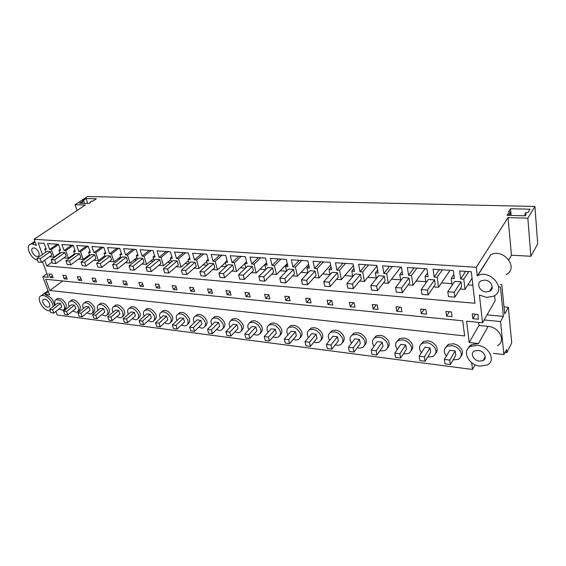 <?xml version="1.0" encoding="UTF-8"?>
<svg xmlns="http://www.w3.org/2000/svg" width="566" height="566" viewBox="0 0 566 566"><rect width="100%" height="100%" fill="white"/><g stroke="black" fill="none" stroke-linecap="round" stroke-linejoin="round"><path stroke-width="0.85" d="M534.905 206.449L527.852 218.193L530.873 256.264L537.7 243.925L534.905 206.449L87.454 196.522L75.066 204.708L77.054 210.524M431.483 279.639L428.434 279.42L421.224 289.587L427.422 290.089L428.115 294.9L435.212 284.627L434.547 279.866L431.483 279.639M467.884 348.621L469.631 346.038L471.563 344.659L478.503 343.548L469.2 342.494L466.582 321.184L482.55 322.769L479.416 295.035L486.654 297.412L493.51 296.216C507.278 290.174 490.835 268.687 477.704 275.656L477.251 275.883L476.282 267.272L34.073 239.298L85.289 205.012L75.066 204.708M476.282 267.272L508.035 217.606L527.852 218.193M524.901 213.998L526.316 214.033L525.234 215.823L507.051 215.306L508.183 213.545L509.577 213.58L510.56 212.045L508.417 211.988L510.518 208.734L530.038 209.201L528.036 212.505L525.849 212.448L524.901 213.998L525.05 215.816M90.058 202.189L90.801 202.211L88.926 203.47L79.452 203.201L83.704 200.888L82.579 200.859L86.074 198.546L96.312 198.793L92.838 201.128L91.692 201.093L90.058 202.189L90.199 202.614M530.873 256.264L511.452 255.209L508.784 259.73M461.007 281.818L461.608 286.658L454.859 297.15L448.449 296.612L447.805 291.738L454.675 281.352L461.007 281.818L454.229 292.254L447.805 291.738M34.073 239.298L36.394 245.502L32.354 243.932L35.113 242.078M37.519 260.211C30.557 258.789 24.918 245.651 30.698 244.13L32.354 243.932M42.464 261.711L48.301 277.298L42.797 276.76L46.971 273.739M54.761 305.336L52.68 299.973L50.622 297.49L44.841 294.313L49.624 294.858L42.797 276.76M472.589 363.308L471.74 363.202L472.511 369.478L57.237 315L55.885 311.42M484.772 280.113C491.338 280.304 495.017 289.014 489.548 291.327L486.06 291.936C479.515 291.695 475.872 283.028 481.383 280.708L484.772 280.113M472.808 318.679L472.242 313.911L477.902 314.441L478.447 319.224L472.808 318.679L475.447 314.215M445.958 311.427L451.413 311.944L452.036 316.649L446.588 316.118L445.958 311.427M452.128 285.207L451.236 278.309L454.321 278.529L453.309 270.548L433.054 269.204L434.15 277.078L437.164 277.298L438.537 287.273L433.648 286.891M44.601 260.211L46.737 265.942L474.959 303.256L471.294 271.744L459.67 270.973L460.653 278.981L463.78 279.208L465.011 289.353L460.123 288.964M45.839 252.217L44.7 249.139L46.327 249.259L44.155 243.366L38.17 242.97L42.485 254.551M60.095 253.313L58.956 250.165L60.626 250.285L58.468 244.321L47.494 243.592L49.667 249.493L51.308 249.613L54.06 257.113L49.504 256.752M74.726 254.438L73.587 251.212L75.299 251.332L73.177 245.297L61.906 244.547L64.05 250.526L65.734 250.646L68.458 258.245L63.873 257.884M89.753 255.599L88.614 252.287L90.376 252.415L88.275 246.295L76.7 245.531L78.823 251.587L80.556 251.714L83.237 259.405L78.632 259.044M105.198 256.787L104.059 253.398L105.87 253.526L103.797 247.328L91.897 246.535L93.991 252.677L95.774 252.804L98.427 260.593L93.793 260.233M121.067 258.018L119.928 254.537L121.789 254.672L119.751 248.389L107.519 247.575L109.585 253.794L111.417 253.929L114.028 261.817L109.372 261.45M137.382 259.285L136.25 255.712L138.168 255.846L136.158 249.479L123.579 248.644L125.61 254.948L127.492 255.082L130.067 263.077L125.39 262.709M154.164 260.593L153.039 256.914L155.006 257.056L153.039 250.604L140.092 249.74L142.094 256.129L144.033 256.264L146.559 264.372L141.861 264.004M171.441 261.945L170.316 258.153L172.34 258.301L170.408 251.757L157.086 250.872L159.053 257.346L161.041 257.488L163.524 265.702L158.805 265.327M189.221 263.346L188.103 259.426L190.19 259.575L188.301 252.945L174.583 252.033L176.507 258.598L178.552 258.74L180.986 267.067L176.245 266.699M207.531 264.789L206.42 260.742L208.571 260.898L206.724 254.169L192.596 253.228L194.478 259.886L196.586 260.035L198.956 268.482L194.195 268.107M226.4 266.282L225.289 262.093L227.511 262.256L225.714 255.429L211.153 254.459L212.986 261.216L215.158 261.372L217.471 269.932L212.689 269.558M245.842 267.831L244.745 263.494L247.038 263.657L245.297 256.731L230.277 255.733L232.06 262.582L234.303 262.744L236.553 271.425L231.749 271.05M265.9 269.444L264.817 264.93L267.173 265.1L265.496 258.075L250.002 257.042L251.729 263.997L254.042 264.159L256.221 272.975L251.403 272.593M286.594 271.114L285.519 266.416L287.96 266.593L286.339 259.454L270.35 258.393L272.02 265.447L274.404 265.617L276.505 274.56L271.673 274.185M301.077 272.338L307.954 272.854L306.899 267.951L309.411 268.128L307.862 260.884L291.349 259.787L292.955 266.954L295.417 267.131L297.433 276.208L292.587 275.826M330.013 274.673L328.973 269.536L331.57 269.72L330.098 262.362L313.04 261.23L314.576 268.503L317.116 268.687L319.047 277.899L314.187 277.517M352.809 276.569L351.79 271.171L354.479 271.362L353.078 263.89L335.447 262.716L336.904 270.102L339.536 270.293L341.369 279.654L336.501 279.271M376.376 278.557L375.385 272.869L378.166 273.067L376.85 265.468L358.611 264.258L359.99 271.758L362.707 271.956L364.44 281.458L359.559 281.076M400.756 280.651L399.794 274.616L402.667 274.821L401.45 267.102L382.574 265.85L383.868 273.477L386.677 273.675L388.297 283.333L383.415 282.95M425.993 282.858L425.059 276.427L428.038 276.64L426.92 268.793L407.371 267.499L408.574 275.246L411.482 275.458L412.982 285.271L408.093 284.882M406.041 277.772L403.098 277.552L395.584 287.507L401.556 287.995L402.313 292.728L409.727 282.667L408.999 277.984L406.041 277.772M384.328 276.173L378.626 275.748L370.822 285.505L376.595 285.971L377.409 290.627L385.106 280.778L384.328 276.173L376.595 285.971M142.809 258.386L144.019 262.256L134.255 270.152L130.3 269.819L129.048 265.928L138.875 258.096L142.809 258.386L133.003 266.246L129.048 265.928M177.186 260.919L178.354 264.895L168.795 273.06L164.607 272.706L163.397 268.709L173.026 260.615L177.186 260.919L167.593 269.048L163.397 268.709M211.422 263.438L209.215 263.275L199.84 271.659L204.291 272.02L205.444 276.144L214.747 267.69L213.637 263.6L211.422 263.438M232.697 265.008L233.772 269.154L224.617 277.764L220.032 277.375L218.908 273.201L228.14 264.669L232.697 265.008L223.499 273.576L218.908 273.201M192.992 262.086L190.855 261.924L181.346 270.166L185.669 270.513L186.844 274.581L196.282 266.275L195.143 262.242L192.992 262.086M124.421 257.035L122.511 256.893L112.599 264.598L116.44 264.909L117.714 268.758L127.569 260.99L126.338 257.176L124.421 257.035M108.46 255.86L106.599 255.726L96.609 263.303L100.345 263.607L101.632 267.407L111.573 259.766L110.32 255.995L108.46 255.86M157.723 259.49L155.707 259.341L145.971 267.301L150.047 267.626L151.271 271.588L160.942 263.558L159.754 259.638L157.723 259.49M337.428 272.72L332.093 272.324L323.787 281.698L329.179 282.13L330.098 286.644L338.312 277.184L337.428 272.72L329.179 282.13M293.528 269.487L288.526 269.119L279.802 278.132L284.847 278.543L285.858 282.915L294.497 273.817L293.528 269.487L284.847 278.543M249.988 266.282L247.646 266.105L238.569 274.793L243.302 275.182L244.385 279.427L253.391 270.661L252.344 266.452L249.988 266.282M312.531 270.888L309.956 270.697L301.43 279.887L306.645 280.304L307.614 284.748L316.047 275.472L315.12 271.072L312.531 270.888M272.614 267.944L267.768 267.591L258.853 276.441L263.742 276.831L264.789 281.146L273.619 272.211L272.614 267.944L263.742 276.831M63.095 252.521L61.383 252.394L51.195 259.624L54.64 259.907L55.977 263.558L66.116 256.271L64.814 252.648L63.095 252.521M94.741 254.849L96.008 258.57L85.997 266.091L82.367 265.779L81.051 262.044L91.119 254.587L94.741 254.849L84.688 262.334L81.051 262.044M49.886 290.514L45.662 279.279L462.74 320.802L464.636 335.928L49.886 290.514L62.649 280.969M357.719 274.213L354.967 274.008L346.908 283.566L352.484 284.019L353.354 288.603L361.32 278.953L360.485 274.418L357.719 274.213M231.084 320.469L232.859 318.8L235.88 318.566L238.498 319.578C243.727 323.724 244.767 327.417 241.611 330.65M145.448 309.963L146.884 308.703L149.254 308.555L151.575 309.482C156.633 313.705 157.638 317.243 154.568 320.108L154.419 320.243M129.706 308.01L131.064 306.85L133.328 306.715L135.592 307.628C140.594 311.824 141.606 315.326 138.62 318.134L138.38 318.347M177.066 320.469C175.715 317.335 176.118 315.191 178.269 314.031L179.846 312.566L182.45 312.39L184.877 313.352C190.049 317.597 191.039 321.212 187.848 324.191M161.621 311.979L163.142 310.607L165.626 310.451L167.996 311.392C173.118 315.637 174.109 319.217 170.96 322.125L170.911 322.174M374.084 338.22L376.425 335.772L380.868 335.32L384.01 336.473C389.309 340.258 390.54 344.043 387.71 347.842M351.727 335.405L353.969 333.105L358.165 332.695L361.221 333.827C366.52 337.676 367.716 341.461 364.808 345.182M421.026 344.17L423.559 341.39L428.568 340.831L431.893 342.027C437.178 345.67 438.494 349.455 435.841 353.375M397.169 341.135L399.61 338.532L404.322 338.029L407.555 339.204C412.847 342.918 414.121 346.71 411.376 350.573M288.681 327.551L290.676 325.613L294.221 325.309L297.037 326.37C302.315 330.388 303.418 334.145 300.355 337.633M268.914 325.11L270.831 323.271L274.185 322.995L276.937 324.035C282.201 328.103 283.283 331.839 280.177 335.242M330.063 332.695L332.221 330.53L336.176 330.155L339.154 331.259C344.446 335.171 345.607 338.949 342.642 342.6M309.057 330.077L311.13 328.032L314.873 327.693L317.767 328.775C323.052 332.744 324.191 336.515 321.17 340.081M84.886 302.492L86.032 301.579L88.013 301.48L90.128 302.35C94.961 306.461 96.001 309.85 93.249 312.531L92.76 312.927M70.693 300.758L71.776 299.916L73.679 299.824L75.752 300.68C80.521 304.756 81.575 308.116 78.893 310.755L78.334 311.201M114.374 306.114L115.655 305.046L117.82 304.925L120.034 305.817C124.98 309.984 125.999 313.451 123.091 316.217L122.765 316.5M99.439 304.282L100.649 303.291L102.722 303.178L104.887 304.062C109.776 308.201 110.802 311.633 107.972 314.349L107.561 314.696M208.67 292.926L212.505 293.301L211.394 289.297L207.552 288.936L208.67 292.926L211.634 290.146M190.777 291.186L194.499 291.547L193.367 287.599L189.631 287.245L190.777 291.186L193.643 288.568M245.021 292.473L249.104 292.855L250.151 296.973L246.076 296.577L245.021 292.473M226.011 290.676L229.966 291.051L231.048 295.112L227.093 294.723L226.011 290.676M140.043 286.24L143.467 286.573L142.264 282.774L138.833 282.448L140.043 286.24L142.667 284.04M122.822 280.941L126.161 281.252L127.385 285.002L124.053 284.677L122.822 280.941M173.387 289.488L177.009 289.842L175.842 285.943L172.22 285.604L173.387 289.488L176.168 287.026M155.289 284.005L158.82 284.337L160.001 288.186L156.485 287.839L155.289 284.005M373.128 308.958L378.046 309.439L377.253 304.947L372.322 304.48L373.128 308.958L376.27 304.855M349.378 302.315L354.146 302.768L354.995 307.189L350.234 306.73L349.378 302.315M421.267 313.649L426.523 314.165L425.844 309.531L420.573 309.036L421.267 313.649L424.175 309.376M396.794 311.265L401.881 311.76L401.138 307.204L396.037 306.722L396.794 311.265L399.822 307.076M284.818 296.223L289.155 296.634L290.132 300.871L285.802 300.447L284.818 296.223M265.638 298.48L269.833 298.89L268.822 294.716L264.619 294.32L265.638 298.48L268.907 295.07M327.169 300.221L331.789 300.659L332.681 305.017L328.068 304.565L327.169 300.221M306.602 302.477L311.067 302.909L310.133 298.615L305.661 298.19L306.602 302.477L310.026 298.6M78.596 280.248L81.667 280.545L80.386 276.937L77.309 276.647L78.596 280.248L80.931 278.465M62.918 275.288L65.918 275.571L67.22 279.137L64.22 278.847L62.918 275.288M108.495 283.163L111.735 283.481L110.49 279.774L107.243 279.47L108.495 283.163L110.964 281.189M92.074 278.04L95.237 278.338L96.503 281.995L93.348 281.684L92.074 278.04M79.573 253.731L76.056 253.476L65.925 260.82L69.462 261.103L70.785 264.81L80.86 257.403L79.573 253.731L69.462 261.103M48.902 273.965L51.824 274.241L53.133 277.764L50.211 277.481L48.902 273.965M56.855 299.074L57.881 298.289L61.736 299.053C66.455 303.1 67.51 306.425 64.906 309.022L64.276 309.51M48.768 251.467L47.098 251.339L36.861 258.464L40.214 258.733L41.566 262.348L51.754 255.167L50.438 251.587L48.768 251.467M195.369 316.118L197.018 314.583L199.756 314.392L202.246 315.368C207.432 319.585 208.437 323.221 205.26 326.285M212.972 318.255L214.684 316.656L217.556 316.451L220.11 317.441C225.318 321.622 226.336 325.294 223.174 328.443M249.726 322.747L251.566 321L254.75 320.745L257.431 321.771C262.681 325.882 263.735 329.596 260.608 332.914M445.675 347.326L448.307 344.347L453.642 343.732L457.073 344.956C462.337 348.514 463.695 352.285 461.156 356.262M37.066 256.44C33.415 256.37 29.772 248.899 32.991 248.042L33.861 247.943C37.526 247.986 41.169 255.499 37.964 256.341L37.066 256.44M511.452 255.209L508.035 217.606M477.251 275.883L490.828 254.728C503.662 247.738 519.454 268.496 506.025 274.609M490.432 255.365L490.389 254.962M482.55 322.769L495.137 300.765L494.599 295.594M508.183 213.545L508.346 215.342M509.577 213.58L509.733 215.384M510.56 212.045L510.857 215.413M510.518 208.734L511.112 215.427M500.294 284.5L501.809 284.613L504.695 313.946L508.31 307.303L504.002 306.921M469.2 342.494L479.006 325.436L478.652 322.387M478.503 343.548L488.125 326.363L479.006 325.436M479.982 366.145C468.528 365.12 461.502 350.58 470.572 346.399L477.527 345.288C489.038 346.144 496.212 360.818 487.262 364.992L479.982 366.145M472.511 369.478L475.107 364.723M487.085 314.845L503.372 316.373L500.549 321.566L503.903 354.592L506.499 349.519L506.811 352.66L505.006 352.448M503.903 354.592L493.425 353.347M72.752 255.132L73.672 255.202M87.504 256.242L88.749 256.341M102.665 257.389L104.25 257.509M118.23 258.563L120.176 258.704M134.234 259.766L136.562 259.943M150.69 261.004L153.414 261.209M167.607 262.277L170.762 262.518M185.018 263.593L188.62 263.862M202.939 264.945L207.015 265.249M221.398 266.331L225.968 266.678M240.416 267.768L245.517 268.15M260.013 269.239L265.673 269.671M280.22 270.767L286.474 271.234M322.599 273.958L329.985 274.51M344.821 275.628L352.745 276.229M367.787 277.361L376.284 277.998M391.531 279.151L400.629 279.837M416.088 280.998L425.83 281.734M441.508 282.915L451.93 283.7M46.737 265.942L52.114 262.108M467.834 284.896L472.865 285.278M460.653 278.981L465.634 271.369M463.78 279.208L468.726 271.574M465.011 289.353L472.051 278.253M453.805 274.475L451.236 278.309M434.15 277.078L439.386 269.621M442.371 269.819L437.164 277.298M450.083 270.336L438.537 287.273M446.588 316.118L449.369 311.753M50.211 277.481L52.426 275.861M64.22 278.847L66.491 277.149M93.348 281.684L95.746 279.816M124.053 284.677L126.6 282.604M156.485 287.839L159.18 285.519M227.093 294.723L230.157 291.752M246.076 296.577L249.238 293.393M285.802 300.447L289.184 296.775M328.068 304.565L331.407 300.624M350.234 306.73L353.474 302.704M446.362 356.056C443.355 351.903 443.624 348.628 447.168 346.229L452.51 345.621L455.948 346.852C462.075 351.38 462.938 355.54 458.545 359.325L453.069 359.955M503.372 316.373L500.45 286.962L498.929 286.849M508.31 307.303L511.735 342.989L506.811 352.66M500.549 321.566L484.156 319.967M488.125 326.363C499.382 327.049 506.28 341.383 497.507 345.621M479.395 361.15C473.466 360.648 469.822 353.12 474.492 350.955L478.121 350.382C484.072 350.842 487.75 358.405 483.116 360.563L479.395 361.15M450.387 364.539L455.757 355.356L455.17 350.941L449.807 350.29L444.36 359.396L449.779 360.089L450.387 364.539L444.982 363.839L444.36 359.396M232.499 319.16L231.558 319.74M81.334 201.956L81.78 203.265M82.063 201.97L82.509 203.286M83.704 200.888L84.532 203.343M86.074 198.546L87.702 203.406M54.06 257.113L59.954 252.931M45.966 248.269L44.7 249.139M50.197 310.883L49.185 310.854C42.5 310.38 35.736 297.299 41.389 295.65L43.306 295.459C48.577 297.001 51.895 300.688 53.246 306.503M55.312 304.911C54.23 302.194 54.527 300.419 56.204 299.584L60.053 300.348C64.779 304.409 65.847 307.734 63.243 310.331L58.772 309.163M44.735 299.209C48.202 299.421 51.711 306.227 48.803 307.062L47.77 307.161C44.311 306.928 40.816 300.15 43.731 299.308L44.735 299.209M53.784 313.055L61.779 306.822L60.527 303.475L57.626 303.128L49.596 309.319L52.511 309.687L53.784 313.055L50.876 312.68L49.596 309.319M425.059 276.427L427.521 273.01M408.574 275.246L414.036 267.937M411.482 275.458L416.923 268.135M412.982 285.271L425.059 268.673M399.794 274.616L402.15 271.538M383.868 273.477L389.55 266.31M386.677 273.675L392.337 266.501M388.297 283.333L400.87 267.067M375.385 272.869L377.642 270.074M359.99 271.758L365.877 264.739M362.707 271.956L368.572 264.916M364.44 281.458L376.963 266.119M351.79 271.171L353.962 268.624M336.904 270.102L342.975 263.218M339.536 270.293L345.578 263.395M341.369 279.654L353.403 265.631M328.973 269.536L331.068 267.202M314.576 268.503L320.809 261.747M317.116 268.687L323.335 261.916M319.047 277.899L330.629 265.03M306.899 267.951L308.916 265.801M292.955 266.954L299.343 260.318M295.417 267.131L301.791 260.48M297.433 276.208L308.597 264.329M285.519 266.416L287.464 264.428M272.02 265.447L278.55 258.938M274.404 265.617L280.92 259.094M276.505 274.56L287.273 263.565M264.817 264.93L266.692 263.084M251.729 263.997L258.386 257.601M254.042 264.159L260.685 257.749M256.221 272.975L266.614 262.751M244.745 263.494L246.564 261.775M232.06 262.582L238.838 256.299M234.303 262.744L241.066 256.448M236.553 271.425L244.781 263.622M225.289 262.093L227.044 260.487M212.986 261.216L219.877 255.04M215.158 261.372L222.035 255.181M217.471 269.932L225.431 262.631M206.42 260.742L208.118 259.235M194.478 259.886L201.461 253.816M196.586 260.035L203.562 253.957M198.956 268.482L206.661 261.641M188.103 259.426L189.744 258.018M176.507 258.598L183.582 252.627M178.552 258.74L185.627 252.769M180.986 267.067L188.45 260.643M170.316 258.153L171.908 256.822M159.053 257.346L166.213 251.474M161.041 257.488L168.194 251.608M163.524 265.702L170.755 259.645M153.039 256.914L154.582 255.662M142.094 256.129L149.332 250.356M144.033 256.264L151.264 250.483M146.559 264.372L153.57 258.655M136.25 255.712L137.75 254.523M125.61 254.948L132.918 249.266M127.492 255.082L134.793 249.387M130.067 263.077L136.873 257.671M119.928 254.537L121.386 253.419M109.585 253.794L116.957 248.205M111.417 253.929L118.775 248.325M114.028 261.817L120.636 256.702M104.059 253.398L105.467 252.337M93.991 252.677L101.42 247.172M95.774 252.804L103.196 247.292M98.427 260.593L104.844 255.74M88.614 252.287L89.987 251.283M78.823 251.587L86.301 246.168M80.556 251.714L88.027 246.281M83.237 259.405L89.478 254.792M73.587 251.212L74.917 250.25M64.05 250.526L71.571 245.191M65.734 250.646L73.191 245.347M68.458 258.245L74.521 253.851M58.956 250.165L60.251 249.245M49.667 249.493L57.23 244.236M51.308 249.613L58.56 244.562M425.066 361.25L430.691 352.264L430.047 347.913L424.861 347.291L419.165 356.205L424.401 356.87L425.066 361.25L419.845 360.57L419.165 356.205M421.408 352.696C418.642 348.628 418.96 345.472 422.363 343.229L427.38 342.685L430.719 343.887C436.768 348.408 437.638 352.526 433.323 356.24L429.516 356.976L427.889 356.743M400.594 358.073L406.452 349.279L405.751 344.991L400.735 344.39L394.806 353.113L399.872 353.757L400.594 358.073L395.542 357.415L394.806 353.113M397.29 349.463C394.75 345.479 395.103 342.437 398.365 340.336L403.084 339.841L406.331 341.022C412.303 345.536 413.173 349.611 408.949 353.255L405.405 353.92L403.551 353.637M376.928 355.002L383.005 346.392L382.248 342.168L377.395 341.581L371.254 350.128L376.149 350.743L376.928 355.002L372.039 354.366L371.254 350.128M373.977 346.342C371.621 342.444 372.011 339.515 375.138 337.541L379.588 337.095L382.736 338.249C388.637 342.755 389.514 346.788 385.382 350.354L382.071 350.97L380.019 350.623M354.026 352.031L360.301 343.597L359.502 339.43L354.804 338.864L348.465 347.234L353.205 347.835L354.026 352.031L349.3 351.415L348.465 347.234M351.422 343.329C349.236 339.522 349.639 336.692 352.646 334.839L356.842 334.435L359.905 335.567C365.728 340.06 366.612 344.05 362.573 347.552L359.481 348.111L357.252 347.701M331.86 349.151L338.319 340.888L337.47 336.784L332.921 336.232L326.398 344.432L330.99 345.019L331.86 349.151L327.282 348.557L326.398 344.432M329.589 340.428C327.544 336.706 327.969 333.975 330.855 332.228L334.817 331.86L337.796 332.971C343.541 337.442 344.439 341.397 340.491 344.828L337.605 345.345L335.206 344.864M310.387 346.364L317.017 338.263L316.132 334.216L311.717 333.685L305.032 341.723L309.475 342.288L310.387 346.364L305.951 345.791L305.032 341.723M308.435 337.626C306.524 333.99 306.956 331.343 309.729 329.695L313.472 329.37L316.38 330.452C322.054 334.909 322.96 338.822 319.104 342.182L316.394 342.663L313.861 342.119M289.58 343.661L296.365 335.716L295.438 331.726L291.157 331.209L284.316 339.098L288.625 339.642L289.58 343.661L285.278 343.102L284.316 339.098M287.938 334.923C286.141 331.365 286.573 328.804 289.24 327.247L292.792 326.95L295.615 328.018C301.218 332.454 302.138 336.317 298.367 339.621L295.841 340.067L293.174 339.451M269.402 341.043L276.328 333.254L275.373 329.313L271.22 328.818L264.237 336.551L268.418 337.081L269.402 341.043L265.235 340.506L264.237 336.551M268.065 332.313C266.367 328.832 266.798 326.349 269.366 324.877L272.727 324.601L275.479 325.648C281.012 330.063 281.946 333.89 278.267 337.131L275.897 337.541L273.116 336.869M249.832 338.503L256.893 330.855L255.903 326.971L251.87 326.49L244.76 334.074L248.814 334.591L249.832 338.503L245.785 337.98L244.76 334.074M248.778 329.787C247.165 326.384 247.604 323.978 250.08 322.578L253.264 322.33L255.945 323.356C261.414 327.749 262.348 331.535 258.768 334.711L256.54 335.093L253.667 334.35M230.843 336.041L238.024 328.535L236.998 324.7L233.086 324.226L225.855 331.676L229.789 332.178L230.843 336.041L226.909 335.525L225.855 331.676M230.058 327.346C228.53 324.007 228.954 321.679 231.345 320.342L234.374 320.115L236.991 321.127C242.382 325.492 243.33 329.242 239.843 332.362L237.748 332.716L234.784 331.917M212.406 333.643L219.693 326.271L218.639 322.493L214.839 322.033L207.496 329.348L211.323 329.837L212.406 333.643L208.585 333.148L207.496 329.348M211.882 324.983C210.425 321.714 210.842 319.45 213.149 318.177L216.021 317.972L218.575 318.969C223.903 323.306 224.865 327.014 221.462 330.077L219.495 330.41L216.46 329.546M194.492 331.322L201.885 324.077L200.81 320.349L197.117 319.903L189.674 327.091L193.381 327.558L194.492 331.322L190.784 330.841L189.674 327.091M194.23 322.691C192.822 319.493 193.232 317.285 195.461 316.076L198.199 315.892L200.689 316.868C205.953 321.184 206.923 324.842 203.604 327.856L201.758 328.16L198.659 327.247M177.087 329.058L184.58 321.948L183.476 318.262L179.882 317.83L172.347 324.891L175.955 325.351L177.087 329.058L173.486 328.591L172.347 324.891M179.846 312.566L178.269 314.031L180.872 313.861L183.306 314.823C188.506 319.111 189.49 322.733 186.256 325.691L184.509 325.981L181.361 325.004M160.171 326.865L167.748 319.875L166.616 316.231L163.128 315.814L155.508 322.754L159.018 323.2L160.171 326.865L156.669 326.412L155.508 322.754M160.376 318.318C159.074 315.248 159.463 313.154 161.543 312.05L164.027 311.894L166.404 312.835C171.54 317.101 172.531 320.681 169.39 323.589L167.741 323.858L164.543 322.832M143.722 324.728L151.37 317.859L150.223 314.264L146.827 313.854L139.13 320.674L142.54 321.106L143.722 324.728L140.311 324.29L139.13 320.674M144.139 316.231C142.887 313.217 143.262 311.18 145.271 310.118L147.641 309.977L149.962 310.904C155.034 315.142 156.046 318.686 152.983 321.545L151.426 321.799L148.186 320.717M127.711 322.648L135.437 315.892L134.269 312.34L130.965 311.944L123.197 318.658L126.515 319.075L127.711 322.648L124.4 322.224L123.197 318.658M128.341 314.208C127.124 311.25 127.484 309.262 129.437 308.244L131.701 308.116L133.965 309.029C138.981 313.231 140 316.741 137.014 319.549L135.55 319.79L132.274 318.658M112.139 320.632L119.921 313.981L118.74 310.472L115.521 310.09L107.689 316.684L110.922 317.094L112.139 320.632L108.905 320.207L107.689 316.684M112.967 312.241C111.778 309.333 112.132 307.395 114.014 306.418L116.179 306.298L118.4 307.197C123.353 311.378 124.379 314.845 121.478 317.611L120.091 317.83L116.787 316.656M96.97 318.658L104.816 312.121L103.613 308.654L100.479 308.279L92.591 314.774L95.739 315.17L96.97 318.658L93.829 318.255L92.591 314.774M97.989 310.331C96.828 307.472 97.168 305.576 99 304.635L101.066 304.536L103.238 305.421C108.134 309.567 109.167 312.998 106.344 315.722L105.035 315.927L101.71 314.71M82.204 316.741L90.1 310.31L88.883 306.885L85.827 306.517L77.889 312.906L80.952 313.295L82.204 316.741L79.141 316.344L77.889 312.906M83.393 308.47C82.268 305.668 82.594 303.815 84.362 302.909L86.343 302.81L88.466 303.68C93.305 307.805 94.352 311.201 91.607 313.875L90.362 314.073L87.03 312.814M67.814 314.873L75.759 308.541L74.521 305.159L71.549 304.798L63.562 311.088L66.547 311.47L67.814 314.873L64.828 314.491L63.562 311.088M69.179 306.666C68.076 303.907 68.38 302.095 70.106 301.225L72.002 301.133L74.075 301.996C78.858 306.086 79.912 309.446 77.238 312.078L76.063 312.262L72.717 310.967M449.779 360.089L455.17 350.941M424.401 356.87L430.047 347.913M399.872 353.757L405.751 344.991M376.149 350.743L382.248 342.168M353.205 347.835L359.502 339.43M330.99 345.019L337.47 336.784M309.475 342.288L316.132 334.216M288.625 339.642L295.438 331.726M268.418 337.081L275.373 329.313M248.814 334.591L255.903 326.971M229.789 332.178L236.998 324.7M211.323 329.837L218.639 322.493M193.381 327.558L200.81 320.349M175.955 325.351L183.476 318.262M159.018 323.2L166.616 316.231M142.54 321.106L150.223 314.264M126.515 319.075L134.269 312.34M110.922 317.094L118.74 310.472M95.739 315.17L103.613 308.654M80.952 313.295L88.883 306.885M66.547 311.47L74.521 305.159M52.511 309.687L60.527 303.475M454.229 292.254L454.859 297.15M428.115 294.9L421.939 294.377L421.224 289.587M427.422 290.089L434.547 279.866M402.313 292.728L396.356 292.226L395.584 287.507M401.556 287.995L408.999 277.984M377.409 290.627L371.65 290.146L370.822 285.505M353.354 288.603L347.786 288.136L346.908 283.566M352.484 284.019L360.485 274.418M330.098 286.644L324.721 286.191L323.787 281.698M307.614 284.748L302.407 284.316L301.43 279.887M306.645 280.304L315.12 271.072M285.858 282.915L280.821 282.498L279.802 278.132M264.789 281.146L259.914 280.736L258.853 276.441M244.385 279.427L239.659 279.031L238.569 274.793M243.302 275.182L252.344 266.452M223.499 273.576L224.617 277.764M205.444 276.144L201.001 275.769L199.84 271.659M204.291 272.02L213.637 263.6M186.844 274.581L182.535 274.22L181.346 270.166M185.669 270.513L195.143 262.242M167.593 269.048L168.795 273.06M151.271 271.588L147.21 271.241L145.971 267.301M150.047 267.626L159.754 259.638M133.003 266.246L134.255 270.152M117.714 268.758L113.872 268.433L112.599 264.598M116.44 264.909L126.338 257.176M101.632 267.407L97.904 267.088L96.609 263.303M100.345 263.607L110.32 255.995M84.688 262.334L85.997 266.091M70.785 264.81L67.255 264.506L65.925 260.82M55.977 263.558L52.539 263.268L51.195 259.624M54.64 259.907L64.814 252.648M41.566 262.348L38.219 262.065L36.861 258.464M40.214 258.733L50.438 251.587M525.043 215.78L511.523 215.434M88.961 203.442L87.489 203.427M44.841 294.313L48.414 291.639M477.704 275.656L490.828 254.728M470.572 346.392L471.563 344.659M492.243 286.764L489.548 291.327M447.168 346.229L448.307 344.347M483.116 360.563L485.225 356.651M30.698 244.13L34.837 241.342M56.197 299.577L57.881 298.289M38.714 255.818L37.964 256.341M41.389 295.65L48.046 290.676M48.803 307.062L49.518 306.517M422.363 343.229L423.559 341.39M398.365 340.336L399.61 338.532M375.138 337.541L376.425 335.772M352.646 334.839L353.969 333.105M330.855 332.228L332.221 330.53M309.729 329.695L311.13 328.032M289.24 327.247L290.676 325.613M269.366 324.877L270.831 323.271M250.073 322.578L251.566 321M231.345 320.342L232.859 318.8M231.614 319.719L232.06 319.266M213.149 318.177L214.684 316.656M195.461 316.076L197.018 314.583M161.543 312.05L163.142 310.607M145.271 310.118L146.884 308.703M129.437 308.244L131.064 306.85M114.014 306.418L115.655 305.046M99 304.635L100.649 303.291M84.362 302.909L86.032 301.579M70.106 301.225L71.776 299.916"/></g></svg>
